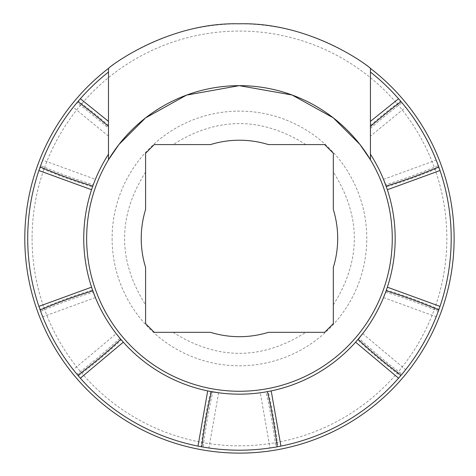 <?xml version="1.0" encoding="UTF-8"?>
<svg xmlns="http://www.w3.org/2000/svg" width="476" height="476" viewBox="0 0 476 476"><rect width="100%" height="100%" fill="white"/><g stroke="black" fill="none" stroke-linecap="round" stroke-linejoin="round"><path stroke-width="0.36" stroke-dasharray="2.38 1.78" d="M333.325 153.272L333.325 209.5A98.234 98.234 0 0 1 333.325 267.417A98.234 98.234 0 0 0 333.325 209.5A98.234 98.234 0 0 1 333.325 267.417L333.325 323.644M324.644 332.325L268.416 332.325A98.234 98.234 0 0 1 210.493 332.325A98.234 98.234 0 0 0 268.416 332.325A98.234 98.234 0 0 1 210.493 332.325L154.266 332.325M145.591 209.5A98.234 98.234 0 0 0 141.223 238.458A98.234 98.234 0 0 1 145.591 209.5A98.234 98.234 0 0 0 145.591 267.417A98.234 98.234 0 0 1 145.591 209.5L145.591 153.272M154.266 144.591L210.493 144.591A98.234 98.234 0 0 1 268.416 144.591A98.234 98.234 0 0 0 210.493 144.591A98.234 98.234 0 0 1 268.416 144.591L324.644 144.591M370.435 72.078L370.435 159.752A152.808 152.808 0 0 1 216.675 389.558A152.808 152.808 0 0 1 108.48 159.752L108.48 72.078M370.435 126.479L370.435 121.38M370.435 154.236A155.717 155.717 0 0 1 386.81 188.115M386.81 288.801A155.717 155.717 0 0 1 356.732 340.899M269.535 391.242A155.717 155.717 0 0 1 209.375 391.242M122.177 340.899A155.717 155.717 0 0 1 92.1 288.801M92.1 188.115A155.717 155.717 0 0 1 108.48 154.236M108.48 121.38L108.48 126.479M108.48 125.432A506.303 506.303 0 0 0 78.35 101.049L77.838 101.65A211.749 211.749 0 0 0 40.168 166.897L42.721 160.144L95.396 179.339L92.54 186.842A506.303 506.303 0 0 1 39.901 167.641L40.65 165.559A504.09 504.09 0 0 0 93.29 184.759L92.802 186.098M383.513 179.339L436.189 160.138L438.259 165.559A504.09 504.09 0 0 1 385.62 184.759L386.369 186.842A506.303 506.303 0 0 0 439.009 167.641L438.741 166.897A211.749 211.749 0 0 0 401.072 101.65L405.647 107.243L370.435 136.13M386.857 188.246L387.357 189.734M383.513 297.577L436.189 316.778L438.741 310.019A211.749 211.749 0 0 1 401.072 375.267L401.994 374.172A504.09 504.09 0 0 1 359.047 338.192L357.613 339.882A506.303 506.303 0 0 0 400.56 375.867L405.647 369.673L362.682 333.658M385.62 292.157A504.09 504.09 0 0 1 438.259 311.358L439.009 309.275A506.303 506.303 0 0 0 386.369 290.074L386.107 290.818M356.637 341.006L355.602 342.179M218.621 392.777L208.916 447.993L203.187 447.077A504.09 504.09 0 0 1 212.879 391.891L210.701 391.498A506.303 506.303 0 0 0 201.009 446.684L201.782 446.827A211.749 211.749 0 0 0 277.127 446.827L271.272 447.803M267.435 391.641L260.289 392.777L269.993 447.993M209.238 391.218L207.703 390.903M95.396 297.577L42.721 316.778L40.65 311.358A504.09 504.09 0 0 1 93.29 292.157L92.54 290.074A506.303 506.303 0 0 0 39.901 309.275L40.168 310.019A211.749 211.749 0 0 0 77.838 375.267L73.268 369.673L116.227 333.658M120.785 339.281L121.297 339.882A506.303 506.303 0 0 1 78.35 375.867L76.922 374.172A504.09 504.09 0 0 0 119.869 338.192M92.052 288.67L91.559 287.183M32.076 238.458A207.381 207.381 0 0 0 343.148 418.053A207.381 207.381 0 0 0 343.148 58.857A207.381 207.381 0 0 0 32.076 238.458M24.8 238.458A214.658 214.658 0 0 0 346.784 424.36A214.658 214.658 0 0 0 346.784 52.556A214.658 214.658 0 0 0 24.8 238.458M145.591 267.417A98.234 98.234 0 0 1 141.223 238.458A98.234 98.234 0 0 0 145.591 267.417L145.591 323.644M210.493 144.591L173.074 144.591L210.493 144.591A98.234 98.234 0 0 1 268.416 144.591M268.416 332.325L305.842 332.325L268.416 332.325M266.03 391.891L268.208 391.498A506.303 506.303 0 0 1 277.901 446.684L275.723 447.077A504.09 504.09 0 0 0 266.03 391.891M108.474 136.13L73.262 107.243L76.922 102.739A504.09 504.09 0 0 1 108.48 128.371M370.435 128.371A504.09 504.09 0 0 1 401.994 102.739L400.56 101.049A506.303 506.303 0 0 0 370.435 125.432M112.116 238.458A127.342 127.342 0 0 0 303.123 348.735A127.342 127.342 0 0 0 303.123 128.181A127.342 127.342 0 0 0 112.116 238.458M333.325 267.417A98.234 98.234 0 0 0 333.325 209.5M333.325 304.842C361.332 260.586 361.332 216.33 333.325 172.074M173.074 332.325C217.33 360.332 261.586 360.332 305.842 332.325M145.591 172.074C117.578 216.33 117.578 260.586 145.591 304.842M305.842 144.591C261.586 116.584 217.33 116.584 173.074 144.591"/><path stroke-width="0.71" d="M333.325 267.417L333.325 323.644L324.644 332.325L268.416 332.325A98.234 98.234 0 0 1 210.493 332.325L154.266 332.325L145.591 323.644L145.591 267.417A98.234 98.234 0 0 1 145.591 209.5L145.591 153.272L154.266 144.591L210.493 144.591A98.234 98.234 0 0 1 268.416 144.591L324.644 144.591L333.325 153.272L333.325 209.5A98.234 98.234 0 0 1 333.325 267.417M108.48 121.38L80.355 98.734L77.838 101.65A211.749 211.749 0 0 1 108.48 72.078L108.48 68.389C108.26 67.58 167.153 21.938 239.22 23.8C311.857 21.854 370.631 67.604 370.435 68.389L370.435 72.078L370.435 68.389A214.658 214.658 0 0 1 334.223 431.066A214.658 214.658 0 0 1 108.48 68.389L108.48 159.752L118.935 144.52L145.519 117.929L186.55 95.105L239.255 85.65L292.085 94.998L333.23 117.804L359.915 144.436L370.435 159.752A152.808 152.808 0 0 1 198.617 385.709A152.808 152.808 0 0 1 108.48 159.752A152.808 152.808 0 0 1 370.435 159.752L370.435 154.236A155.717 155.717 0 0 1 386.107 186.098A505.512 505.512 0 0 0 438.741 166.897A211.749 211.749 0 0 1 439.009 167.641A211.749 211.749 0 0 1 439.009 309.275A211.749 211.749 0 0 1 438.741 310.019L440.014 306.383L387.357 287.183L386.107 290.818A155.717 155.717 0 0 1 358.125 339.281A505.512 505.512 0 0 0 401.072 375.267A211.749 211.749 0 0 1 277.901 446.684A211.749 211.749 0 0 1 277.127 446.827A505.512 505.512 0 0 0 267.435 391.641L271.207 390.903L280.911 446.107L277.127 446.827A211.749 211.749 0 0 1 201.782 446.827A505.512 505.512 0 0 1 211.475 391.641L207.703 390.903L197.998 446.107M386.107 186.098L387.357 189.734L440.014 170.533L438.741 166.897A211.749 211.749 0 0 0 401.072 101.65A505.512 505.512 0 0 0 370.435 126.479L370.435 72.078A211.749 211.749 0 0 1 401.072 101.65L398.561 98.734L370.429 121.38M370.435 126.479L370.435 154.236M386.81 188.115A155.717 155.717 0 0 1 386.81 288.801M356.732 340.899A155.717 155.717 0 0 1 269.535 391.242M209.375 391.242A155.717 155.717 0 0 1 122.177 340.899M92.1 288.801A155.717 155.717 0 0 1 92.1 188.115M38.901 306.383L40.168 310.019A211.749 211.749 0 0 1 39.901 309.275A211.749 211.749 0 0 1 39.901 167.641A211.749 211.749 0 0 1 40.168 166.897A211.749 211.749 0 0 1 77.838 101.65A505.512 505.512 0 0 1 108.48 126.479M383.519 179.345L386.857 188.246M386.107 290.818A505.512 505.512 0 0 1 438.741 310.019A211.749 211.749 0 0 1 401.072 375.267L398.561 378.182L355.602 342.179L358.125 339.281M38.901 170.533L40.168 166.897A505.512 505.512 0 0 0 92.802 186.098L91.559 189.734L38.895 170.533M362.682 333.658L356.637 341.006M198.004 446.107L201.782 446.827A211.749 211.749 0 0 1 201.009 446.684A211.749 211.749 0 0 1 77.838 375.267A505.512 505.512 0 0 0 120.785 339.281L123.308 342.179L80.355 378.182L77.838 375.267A211.749 211.749 0 0 1 40.168 310.019A505.512 505.512 0 0 1 92.802 290.818L91.559 287.183L38.895 306.383M218.621 392.777L209.238 391.218M95.396 297.571L92.052 288.67M92.802 186.098A155.717 155.717 0 0 1 108.48 154.236M145.591 153.272L154.266 144.591M154.266 332.325L145.591 323.644M333.325 323.644L324.644 332.325M324.644 144.591L333.325 153.272M119.869 338.192L116.227 333.658M120.785 339.281A155.717 155.717 0 0 1 92.802 290.818M267.435 391.641A155.717 155.717 0 0 1 211.475 391.641M385.62 292.157L383.519 297.571M271.272 447.803L269.999 447.993"/></g></svg>
